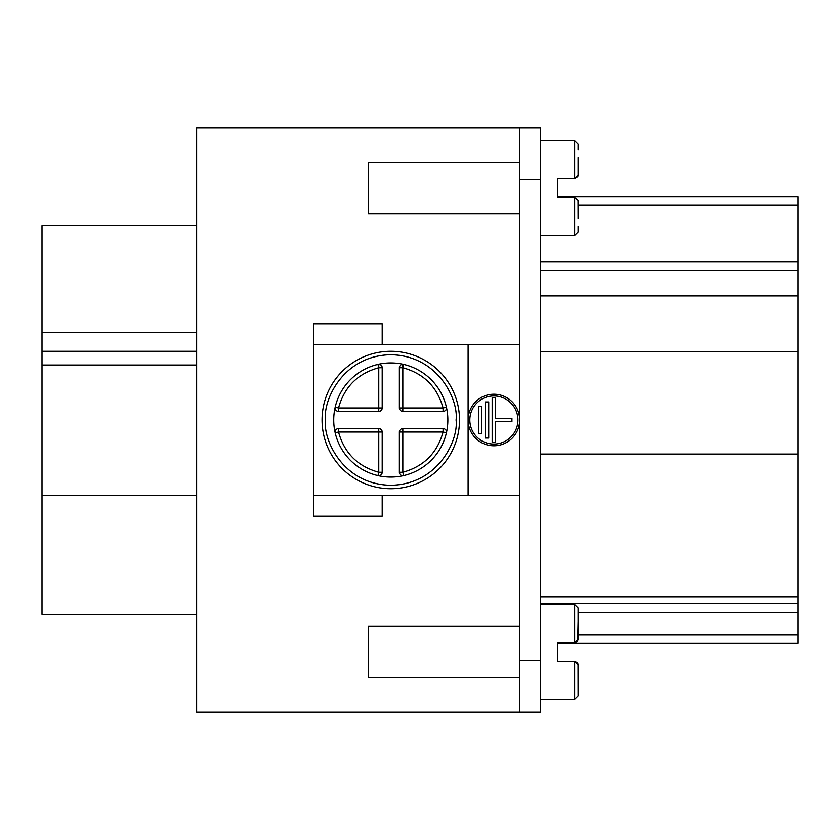 <?xml version="1.0" encoding="UTF-8"?>
<svg xmlns="http://www.w3.org/2000/svg" width="840" height="840" viewBox="0 0 840 840"><rect width="100%" height="100%" fill="white"/><g stroke="black" fill="none" stroke-linecap="round" stroke-linejoin="round"><path stroke-width="1.26" d="M459.522 420A68.723 68.723 0 0 1 390.789 488.723A68.723 68.723 0 0 1 322.067 420A68.723 68.723 0 0 1 390.789 351.278A68.723 68.723 0 0 1 459.522 420M402.822 364.298L402.822 367.742L399.378 367.742A3.433 3.433 0 0 1 403.589 364.392A57.068 57.068 0 0 0 377.99 364.392A3.433 3.433 0 0 1 382.2 367.742L378.767 367.742L378.767 407.978L382.2 407.978L382.2 367.742M519.656 162.278L368.456 162.278L368.456 213.822L519.656 213.822M519.656 626.178L368.456 626.178L368.456 677.723L519.656 677.723M578.077 639.114L574.634 642.505L557.456 642.505L557.456 661.405L574.634 661.405L578.077 664.839L577.784 663.464M577.763 176.578L578.077 175.161L574.634 178.595L557.456 178.595L557.456 197.495L574.634 197.495L578.014 200.287L578.077 218.568M468.111 420A25.778 25.778 0 0 1 493.878 394.223A25.778 25.778 0 0 1 519.656 420A25.778 25.778 0 0 1 493.878 445.778A25.778 25.778 0 0 1 468.111 420M798 484.449L798 465.402M798 395.945L798 320.303M798 355.53L798 334.058M517.933 420A24.056 24.056 0 0 1 493.878 444.056A24.056 24.056 0 0 1 469.822 420A24.056 24.056 0 0 1 493.878 395.945A24.056 24.056 0 0 1 517.933 420M338.531 411.411L378.767 411.411L378.767 407.978L338.531 407.978L338.531 411.411A3.433 3.433 0 0 1 335.181 407.201A57.068 57.068 0 0 0 335.181 432.8A3.433 3.433 0 0 1 338.531 428.589L338.531 432.022L378.767 432.022L378.767 428.589L338.531 428.589M446.492 432.022A3.433 3.433 0 0 0 443.058 428.589L402.822 428.589L402.822 432.022L443.058 432.022L443.058 428.589A3.433 3.433 0 0 1 446.407 432.8A57.068 57.068 0 0 0 446.407 407.201A3.433 3.433 0 0 1 443.058 411.411L443.058 407.978L402.822 407.978L402.822 411.411L443.058 411.411M382.2 472.259L378.767 472.259L378.767 432.022L382.2 432.022A3.433 3.433 0 0 0 378.767 428.589A3.433 3.433 0 0 1 382.2 432.022L382.2 472.259A3.433 3.433 0 0 1 377.99 475.608A57.068 57.068 0 0 0 403.589 475.608A3.433 3.433 0 0 1 399.378 472.259L402.822 472.259L402.822 432.022L399.378 432.022L399.378 472.259M378.767 411.411A3.433 3.433 0 0 0 382.2 407.978A3.433 3.433 0 0 1 378.767 411.411M399.378 367.742L399.378 407.978A3.433 3.433 0 0 0 402.822 411.411A3.433 3.433 0 0 1 399.378 407.978L402.822 407.978L402.822 367.742C423.843 373.538 437.252 386.946 443.058 407.978L446.407 407.201A3.433 3.433 0 0 1 446.492 407.978M402.822 428.589A3.433 3.433 0 0 0 399.378 432.022A3.433 3.433 0 0 1 402.822 428.589M540.278 140.794L574.634 140.794L574.634 178.595L577.668 176.768M577.71 663.306L577.353 662.739M577.07 662.413L574.634 661.405L574.634 699.206L578.077 695.772L578.077 690.291L578.077 695.772M577.238 641.319L574.634 642.505L576.293 642.075M578.077 157.531L578.077 175.172M378.767 367.742C357.735 373.538 344.327 386.946 338.531 407.978L335.181 407.201A57.068 57.068 0 0 1 377.99 364.392L378.767 367.742L378.767 364.298M402.822 367.742L403.589 364.392A57.068 57.068 0 0 1 446.407 407.201M446.407 432.8A57.068 57.068 0 0 1 403.589 475.608A57.068 57.068 0 0 0 446.407 432.8L443.058 432.022C437.252 453.054 423.843 466.463 402.822 472.259L403.589 475.608M377.99 475.608A57.068 57.068 0 0 1 335.181 432.8A57.068 57.068 0 0 0 377.99 475.608L378.767 472.259C357.735 466.463 344.327 453.054 338.531 432.022L335.181 432.8M485.289 438.039L485.289 401.961L488.723 401.961L488.723 438.039L485.289 438.039M478.422 433.745L478.422 406.256L481.856 406.256L481.856 433.745L478.422 433.745M511.928 418.278L511.928 421.722L495.6 421.722L495.6 442.334L492.167 442.334L492.167 397.667L495.6 397.667L495.6 418.278L511.928 418.278M577.658 640.71L578.077 621.432M578.077 664.839L578.077 695.772L578.014 664.199M557.456 643.335L798 643.335L798 612.433L578.077 612.433M578.077 226.38L578.077 231.861L574.634 235.295L574.634 197.495M578.077 639.072L578.077 608.139L578.077 639.072M574.634 642.505L574.634 604.706L578.077 608.139L578.077 613.62M578.077 149.709L578.077 144.228L574.634 140.794M382.2 495.6L313.478 495.6L313.478 516.222L382.2 516.222L382.2 495.6L468.111 495.6L468.111 344.4L382.2 344.4L382.2 323.778L313.478 323.778L313.478 344.4L382.2 344.4M540.278 596.988L798 596.988L798 612.433M798 603.666L540.278 603.666M540.278 261.923L798 261.923L798 596.988M557.456 196.665L798 196.665L798 205.076L578.077 205.076M798 261.923L798 205.076M313.478 495.6L313.478 344.4M540.278 454.083L798 454.083M540.278 351.687L798 351.687M540.278 295.921L798 295.921M540.278 270.701L798 270.701M519.656 344.4L468.111 344.4M519.656 495.6L468.111 495.6M519.656 712.089L519.656 127.911L196.634 127.911L196.634 712.089L540.278 712.089L540.278 660.545L519.656 660.545M519.656 127.911L540.278 127.911L540.278 660.545M196.634 351.278L42 351.278L42 365.022L196.634 365.022M196.634 495.6L42 495.6L42 614.155L196.634 614.155L42 614.155M42 495.6L42 365.022M42 351.278L42 332.693L196.634 332.693M42 225.845L196.634 225.845L42 225.845L42 332.693M456.078 420C458.703 439.1 439.12 484.397 390.789 485.289C342.468 484.397 322.875 439.1 325.5 420C322.875 400.901 342.468 355.604 390.789 354.711C439.12 355.604 458.703 400.901 456.078 420M798 634.925L578.077 634.925M519.656 179.456L540.278 179.456M540.278 699.206L574.634 699.206M540.278 235.295L574.634 235.295M577.825 663.569L577.5 662.938L577.825 663.569M577.5 640.973L578.014 639.702M577.825 176.431L578.014 175.802M540.278 604.706L574.634 604.706"/></g></svg>
